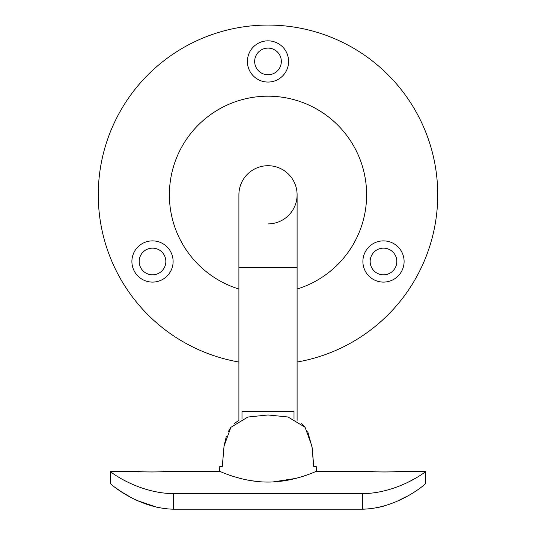 <?xml version="1.0" encoding="UTF-8"?>
<svg xmlns="http://www.w3.org/2000/svg" width="536" height="536" viewBox="0 0 536 536"><rect width="100%" height="100%" fill="white"/><g stroke="black" fill="none" stroke-linecap="round" stroke-linejoin="round"><path stroke-width="0.8" d="M268 165.711A29.098 29.098 0 0 0 238.902 194.803A29.098 29.098 0 0 1 268 165.711A29.098 29.098 0 0 1 297.098 194.803A29.098 29.098 0 0 1 268 223.901M404.104 261.488A20.609 20.609 0 0 0 383.495 240.878A20.609 20.609 0 0 0 362.885 261.488A20.609 20.609 0 0 0 383.495 282.097A20.609 20.609 0 0 0 404.104 261.488M396.828 261.488A13.333 13.333 0 0 0 383.495 248.148A13.333 13.333 0 0 0 370.155 261.488A13.333 13.333 0 0 0 383.495 274.821A13.333 13.333 0 0 0 396.828 261.488M173.115 261.488A20.609 20.609 0 0 0 152.505 240.878A20.609 20.609 0 0 0 131.896 261.488A20.609 20.609 0 0 0 152.505 282.097A20.609 20.609 0 0 0 173.115 261.488M165.845 261.488A13.333 13.333 0 0 0 152.505 248.148A13.333 13.333 0 0 0 139.172 261.488A13.333 13.333 0 0 0 152.505 274.821A13.333 13.333 0 0 0 165.845 261.488M288.609 61.446A20.609 20.609 0 0 0 268 40.837A20.609 20.609 0 0 0 247.391 61.446A20.609 20.609 0 0 0 268 82.055A20.609 20.609 0 0 0 288.609 61.446M281.333 61.446A13.333 13.333 0 0 0 268 48.106A13.333 13.333 0 0 0 254.667 61.446A13.333 13.333 0 0 0 268 74.779A13.333 13.333 0 0 0 281.333 61.446M297.098 362.028A169.731 169.731 0 0 0 437.731 194.803A169.731 169.731 0 0 0 268 25.071A169.731 169.731 0 0 0 98.269 194.803A169.731 169.731 0 0 0 238.902 362.028M297.098 289.025A98.611 98.611 0 0 0 268 96.192A98.611 98.611 0 0 0 238.902 289.025M297.098 420.392L297.098 267.544L238.902 267.544L238.902 420.392M241.997 418.918L241.997 411.608L294.003 411.608L294.003 418.918M371.053 471.325C370.222 472.189 398.55 472.189 397.725 471.325C398.556 472.142 370.249 472.149 371.053 471.325L316.347 471.325L316.207 466.353L313.654 466.353L311.959 446.133L305.058 427.246L288.046 417.001L268 414.971L247.86 417.028L230.875 427.326L224.028 446.207L222.346 466.353L219.794 466.353L219.653 471.325L164.947 471.325C165.778 472.142 137.471 472.149 138.275 471.325C137.451 472.189 165.771 472.189 164.947 471.325M268 482.065C241.749 482.172 219.231 470.916 219.653 471.325C219.237 470.923 241.81 482.179 268 482.065C294.264 482.166 316.763 470.916 316.347 471.325C316.743 470.923 294.264 482.172 268 482.065M233.877 476.591L240.932 478.588M249.401 480.41L258.332 481.616M222.38 465.355L224.035 446.18M224.108 445.724L226.36 436.277M228.262 431.634L230.855 427.353M234.339 423.567L238.373 420.686M362.564 509.2L362.564 493.643C397.283 493.328 425.678 472.082 425.611 471.432L425.611 483.573C425.376 484.229 397.524 508.476 362.564 509.2L173.436 509.2C138.442 508.463 110.57 484.202 110.389 483.573L110.389 471.432C110.369 472.095 138.69 493.328 173.436 493.643L173.436 509.2M415.534 478.213L410.737 480.792M362.564 493.643L173.436 493.643M272.817 481.951L295.678 478.434M295.959 478.36L298.592 477.643M298.934 477.543L303.142 476.263M303.202 476.249L307.838 474.662M308.535 474.414L312.83 472.772M112.493 485.65L121.223 491.693M121.304 491.747L128.908 496.229M138.161 500.872L157.363 507.411M110.389 483.445L110.389 471.432M363.622 509.193L372.098 508.563M377.652 507.619L383.81 506.091M397.839 500.872L407.092 496.229M301.661 423.567L305.031 427.205M307.738 431.634L312.24 447.995L313.607 464.953M297.098 267.544L297.098 194.803M238.902 267.544L238.902 194.803M425.611 471.325L397.725 471.325M138.275 471.325L110.389 471.325"/></g></svg>
